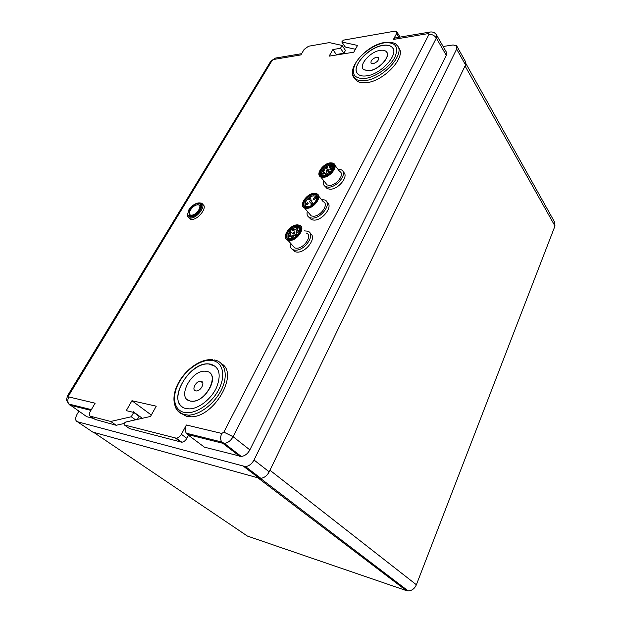 <?xml version="1.0" encoding="UTF-8"?>
<svg xmlns="http://www.w3.org/2000/svg" width="622" height="622" viewBox="0 0 622 622"><rect width="100%" height="100%" fill="white"/><g stroke="black" fill="none" stroke-linecap="round" stroke-linejoin="round"><path stroke-width="0.93" d="M266.613 484.468L267.102 483.457M89.428 410.015L89.692 409.571M406.236 590.558L247.432 536.078L93.58 432.306L257.835 477.797L406.236 590.558L408.164 590.9C411.888 590.721 414.625 588.669 416.382 584.758L554.972 226.027L554.599 222.077L465.956 63.677M260.377 477.96L259.942 477.999M554.972 226.027L465.046 65.955L269.964 470.24L416.382 584.758M137.384 419.415L139.11 416.351L133.714 412.425L126.266 410.644L131.942 400.723L151.309 415.029L137.275 404.658M135.534 419.834L131.258 416.756L133.714 412.425M131.258 416.756L110.732 421.459L116.197 425.285L124.112 423.496M110.732 421.459L90.555 416.273C89.055 415.597 88.962 413.98 90.283 411.437L95.135 403.212L68.855 396.937C67.479 399.495 67.464 401.859 68.824 404.036L86.761 416.686L93.805 418.513M116.197 425.285L95.135 419.43M132.968 412.246L133.271 411.71L142.321 418.295M85.432 415.776L86.761 416.686M86.365 409.144L86.753 408.491M270.477 61.702L273.501 59.494L300.892 54.915L304.119 49.449L308.551 46.238L329.372 42.599L342.108 45.453L345.459 50.436L343.857 53.267L340.498 48.283L342.108 45.453M335.958 55.063L336.277 54.495L343.857 53.267M336.277 54.495L332.902 49.558L340.498 48.283M294.058 247.113L294.237 247.719L294.058 247.113M372.967 63.778C377.329 62.169 379.14 60.077 378.409 57.512L376.551 57.162C372.181 58.787 370.378 60.886 371.147 63.444L372.967 63.778M369.211 70.706L363.753 69.711C357.961 65.73 370.082 51.572 380.236 50.351C382.841 49.954 384.793 50.32 386.099 51.447C391.619 55.529 379.218 69.726 369.211 70.706M363.038 68.941L363.823 69.812L369.281 70.815C378.627 69.882 390.663 57.069 386.767 52.256M354.633 78.092L356.764 80.844C359.034 82.57 362.292 83.169 366.545 82.656C384.567 81.117 407.488 55.615 398.313 47.536M366.412 75.884C381.364 74.5 400.07 53.189 391.891 47.031C389.916 45.282 386.938 44.722 382.95 45.344C367.664 47.264 349.58 68.49 358.373 74.415C360.224 75.845 362.906 76.327 366.412 75.884M357.238 73.217C351.562 65.916 368.963 47.249 383.02 45.445C387.001 44.831 389.978 45.39 391.953 47.14L392.832 48.197M195.774 390.904L196.295 390.958C200.992 391.269 205.548 381.807 200.992 381.263L200.556 381.216C195.914 380.812 191.218 390.258 195.774 390.904M190.293 401.019C176.275 398.71 191.195 369.709 205.283 371.233L206.364 371.35C220.359 372.718 206.831 401.882 192.175 401.206L190.293 401.019M187.447 399.736L190.402 401.104L192.284 401.291C204.537 401.991 218.571 378.891 209.762 372.912M179.649 412.285L186.553 416.406L190.697 416.802C214.193 417.611 239.229 373.371 221.58 363.784M186.196 408.584L189.337 408.879C198.822 408.825 211.41 398.92 216.619 387.366C221.455 374.483 219.348 366.716 210.298 364.08L208.984 363.932C188.046 361.343 165.18 404.743 186.196 408.584M182.075 406.71C168.165 397.015 190.954 361.716 209.085 364.018L215.546 366.467M129.531 428.605L181.818 442.219C183.809 441.954 185.488 440.664 186.849 438.354L188.497 435.26L204.413 447.164L241.297 456.455C244.819 456.004 247.673 453.819 249.857 449.9L446.269 55.335L446.262 51.953L436.761 35.361M188.497 435.26L186.273 433.2C184.905 430.727 184.944 427.998 186.382 424.997L181.383 434.304C180.015 436.621 178.327 437.919 176.329 438.191L124.392 424.974C123.615 424.017 124.035 423.053 125.644 422.074L150.524 416.437L156.246 406.182L131.942 400.723M429.996 32.049L395.351 37.888L393.423 39.427L396.603 33.51L396.642 31.497L394.822 31.154L343.352 40.158L341.789 41.946L345.303 47.008L355.387 49.278M400.078 37.087L396.898 31.916M332.902 49.558L329.124 56.159L353.77 52.186L357.533 45.437L341.968 42.032M90.828 410.357L88.907 409.019M443.128 46.487L453.104 44.955L456.649 45.787L456.649 49.091L254.009 460.008C251.863 463.911 249.025 466.119 245.496 466.617L77.423 421.747C75.138 420.666 75.029 418.147 77.112 414.19L78.854 411.259M80.876 407.877L81.319 407.138M245.496 466.617L260.836 478.31L259.071 478.139L92.74 432.072L91.488 431.225M260.836 478.31C264.327 477.844 267.118 475.69 269.194 471.834L465.536 64.945L465.505 61.632L457.022 46.463M190.332 217.101L187.494 215.282L188.723 210.034C190.954 206.621 193.753 204.343 197.12 203.192L198.838 202.912C206.714 202.383 197.788 217.42 190.332 217.101M198.504 202.927L201.023 203.021C207.149 204.599 197.462 218.485 190.433 218.089L189.181 217.91L187.377 216.122L187.37 213.618M198.511 203.456C192.462 203.223 184.221 215.08 189.578 216.402L190.666 216.549C196.684 216.884 204.996 204.98 199.732 203.627L198.511 203.456M189.71 216.44L189.671 214.885L189.71 216.44M199.701 205.252L201.264 205.338L199.701 205.252M188.8 217.762L190.472 219.216L191.731 219.395C198.504 219.807 208.121 206.558 202.624 204.482M201.287 206.869L200.362 206.232M190.837 215.764L191.249 216.518M310.246 202.29C311.777 201.722 312.275 200.992 311.739 200.09L311.404 200.035C309.873 200.611 309.375 201.341 309.919 202.236L310.246 202.29M309.056 217.358L311.459 219.706L314.017 220.126C322.958 220.437 333.594 205.758 327.017 202.313M321.426 199.507L324.793 199.981C332.428 202.71 321.729 218.431 312.337 218.135L309.779 217.716C307.361 216.619 306.545 214.481 307.33 211.293M309.134 213.439L311.225 215.912L313.301 216.246C320.82 216.472 329.365 203.899 323.238 201.722L318.682 196.14M292.41 249.399L295.217 251.809L297.005 252.104C306.125 252.929 317.337 237.176 310.277 233.592M304.321 230.863L307.665 231.174C316.295 233.623 305.044 250.985 295.248 250.153L293.46 249.865C290.707 248.823 289.704 246.569 290.451 243.093M292.317 245.169L294.82 247.96L296.282 248.201C304.127 248.847 313.115 234.96 306.18 233.009M325.166 186.429L327.211 188.684L330.134 189.228C338.873 189.422 349.447 175.427 343.181 172.069M337.925 169.207L341.291 169.829C348.149 172.807 337.513 187.377 328.517 187.206L325.594 186.662C323.487 185.527 322.834 183.506 323.642 180.582M325.392 182.782L327.11 184.944L329.481 185.387C336.681 185.511 345.179 173.857 339.674 171.478L335.033 165.452M90.555 416.273L96.006 420.029M90.905 410.38L69.959 405.155L68.288 403.484M68.855 396.937L68.809 395.421L67.642 395.584M272.078 60.536L68.809 395.421M301.623 53.679L275.484 58.079L273.501 59.494M384.8 42.459C391.58 42.032 395.53 42.895 396.657 45.048C406.664 52.699 383.525 78.963 365.145 80.565C360.884 81.093 357.627 80.502 355.356 78.784L352.962 75.27M365.005 78.481C353.918 78.846 350.746 73.808 355.489 63.358C360.597 54.028 373.861 44.543 384.303 42.848C395.654 41.931 399.137 46.806 394.768 57.457C389.714 67.168 375.494 77.167 365.005 78.481M214.061 359.905C224.565 361.436 228.531 374.141 222.093 388.385C215.787 402.636 200.276 414.967 188.536 415.138L184.392 414.75C179.851 413.63 176.772 410.87 175.147 406.469M184.135 412.386C173.554 410.061 171.532 395.864 179.097 382.382C186.507 368.869 201.73 358.738 212.257 360.465C222.894 361.988 226.198 375.641 218.571 389.924C211.107 404.246 194.6 414.928 184.135 412.386M180.979 442.141L175.49 438.113M124.392 424.974L129.866 428.838M181.383 434.304L186.849 438.354M239.711 456.299L222.785 443.268L187.416 434.451M221.782 433.448L223.842 432.127L233.102 436.691C230.84 440.671 227.932 442.911 224.371 443.4L222.785 443.268L221.642 441.978C220.281 439.427 220.328 436.582 221.782 433.448L186.382 424.997M446.269 55.335L436.333 38.028L233.102 436.691L249.857 449.9M428.962 34.412L428.286 33.596L430.183 32.017C432.764 31.683 434.825 32.569 436.356 34.661L436.333 38.028C434.498 35.4 432.041 34.194 428.962 34.412L223.842 432.127M428.286 33.596L393.423 39.427M398.912 37.289L396.603 33.51M259.071 478.139L243.723 466.461M77.423 421.747L92.74 432.072M254.009 460.008L269.194 471.834M465.536 64.945L456.649 49.091M197.983 204.716L199.126 204.949C203.518 206.069 196.599 215.982 191.584 215.717L190.666 215.585C189.492 215.158 189.065 214.147 189.376 212.561M197.664 204.863C203.347 204.506 196.894 215.344 191.522 215.126C185.908 215.367 192.346 204.692 197.664 204.863M315.066 197.516C313.387 198.27 313.022 198.978 313.97 199.639C315.649 198.877 316.015 198.169 315.066 197.516M315.595 198.426L315.082 197.742C313.807 198.216 313.395 198.822 313.838 199.569L313.993 199.608M310.269 197.703C308.605 198.457 308.24 199.164 309.173 199.817C310.844 199.063 311.21 198.356 310.269 197.703M310.798 198.597L310.292 197.936C309.017 198.402 308.605 199.009 309.048 199.755L309.048 199.755M312.485 202.515C310.806 203.27 310.44 203.985 311.389 204.646C313.068 203.892 313.434 203.176 312.485 202.515M313.014 203.433L312.508 202.741C311.218 203.215 310.806 203.829 311.264 204.584L311.404 204.622M307.688 202.686C306.016 203.433 305.651 204.14 306.584 204.809C308.255 204.055 308.629 203.347 307.688 202.686M308.209 203.588L307.711 202.912C306.428 203.386 306.016 204 306.475 204.739L306.607 204.778M313.83 195.891L315.502 196.155C316.823 196.793 317.267 198.006 316.839 199.802M308.442 206.862L306.592 206.636C305.083 205.929 304.663 204.529 305.348 202.453M313.527 195.93C320.167 195.378 314.483 206.465 308.1 206.426C301.53 206.854 307.229 195.938 313.527 195.93M313.076 195.969L313.542 195.907M307.346 207.087L308.084 207.025M317.057 199.499C317.725 197.267 317.267 195.759 315.673 194.974L313.776 194.67C307.478 194.624 300.387 205.12 305.604 206.815L307.074 207.095M313.729 194.212C305.985 194.235 298.964 207.655 307.043 207.134C314.911 207.188 321.916 193.512 313.729 194.212M314.429 193.395L316.746 193.769C322.872 195.891 314.219 208.541 306.677 208.386L304.593 208.059C302.541 207.11 301.958 205.237 302.852 202.438M313.504 193.496L314.149 193.411M306.638 207.927C297.58 208.494 305.456 193.465 314.133 193.434C323.316 192.633 315.471 207.989 306.638 207.927M296.849 234.774L296.367 234.035C295.015 234.525 294.603 235.17 295.131 235.963L295.131 235.963M296.344 233.81C294.649 234.525 294.253 235.264 295.17 236.018C296.865 235.303 297.262 234.564 296.344 233.81M298.63 231.376L298.148 230.645C296.803 231.135 296.383 231.773 296.912 232.558L296.989 232.581M298.132 230.412C296.43 231.127 296.041 231.866 296.951 232.62C298.653 231.897 299.042 231.166 298.132 230.412M297.915 229.028L297.44 228.305C296.095 228.787 295.683 229.425 296.196 230.21L296.274 230.233M297.417 228.072C295.73 228.795 295.341 229.526 296.243 230.272C297.938 229.549 298.327 228.818 297.417 228.072M294.486 229.736L294.004 229.028C292.667 229.518 292.254 230.148 292.768 230.925L292.845 230.949M292.814 230.987C294.494 230.272 294.89 229.541 293.988 228.795C292.301 229.51 291.912 230.241 292.814 230.987M293.74 236.414L293.257 235.684C291.905 236.181 291.493 236.819 292.021 237.612L292.091 237.627M292.06 237.674C293.755 236.959 294.144 236.22 293.242 235.458C291.547 236.173 291.15 236.912 292.06 237.674M294.906 232.83L294.424 232.107C293.079 232.597 292.667 233.234 293.187 234.02L293.187 234.02M293.234 234.082C294.921 233.367 295.318 232.628 294.408 231.874C292.721 232.589 292.324 233.328 293.234 234.082M291.065 235.676L290.591 234.96C289.246 235.45 288.833 236.088 289.362 236.873L289.424 236.889M289.393 236.935C291.073 236.22 291.469 235.489 290.575 234.727C288.888 235.443 288.491 236.173 289.393 236.935M291.236 232.768L290.754 232.053C289.417 232.542 289.005 233.18 289.525 233.958L289.595 233.981M290.738 231.827C289.059 232.535 288.67 233.273 289.557 234.02C291.244 233.304 291.632 232.574 290.738 231.827M297.036 227.489L298.272 227.691C299.812 228.313 300.356 229.635 299.897 231.664M291.796 238.848L289.836 238.731C288.095 238.039 287.574 236.547 288.289 234.237M296.725 227.551C303.311 227.31 297.215 238.825 290.902 238.444C284.378 238.545 290.49 227.217 296.725 227.551M295.753 227.629L296.756 227.496M290.093 239.143L291.461 239.019M300.099 231.376C300.815 228.88 300.255 227.248 298.397 226.478L296.989 226.252C290.427 225.864 282.963 237.456 288.857 238.957L289.829 239.136M296.951 225.794C289.284 225.405 281.758 239.322 289.774 239.206C297.557 239.688 305.075 225.483 296.951 225.794M297.697 224.931L299.415 225.211C306.351 227.108 297.238 241.079 289.378 240.489L287.908 240.263C285.537 239.346 284.814 237.332 285.747 234.222M296.049 225.11L297.417 224.939M289.339 240.03C280.359 240.139 288.795 224.55 297.386 224.985C306.506 224.628 298.07 240.574 289.339 240.03M330.321 171.89L329.815 171.244L328.719 173.056M329.8 171.019C328.136 171.765 327.771 172.45 328.704 173.079C330.375 172.333 330.741 171.641 329.8 171.019M331.985 168.399L331.472 168.088L330.375 169.899M331.456 167.87C329.792 168.616 329.427 169.301 330.36 169.915C332.031 169.168 332.397 168.484 331.456 167.87M331.184 166.673L330.679 166.035L329.582 167.831M330.663 165.81C329.007 166.556 328.641 167.24 329.574 167.854C331.231 167.108 331.596 166.424 330.663 165.81M327.794 167.201L327.281 166.89L326.192 168.686M326.177 168.71C327.833 167.963 328.191 167.287 327.265 166.673C325.617 167.411 325.252 168.095 326.177 168.71M327.281 173.554L326.783 172.916C325.547 173.359 325.119 173.942 325.508 174.673L325.679 174.728M325.664 174.743C327.327 174.005 327.693 173.313 326.76 172.691C325.104 173.429 324.738 174.121 325.664 174.743M328.315 170.265L327.817 169.627L326.721 171.431C328.362 170.708 328.727 170.024 327.802 169.402C326.138 170.148 325.772 170.832 326.705 171.454M324.591 173.056L324.093 172.426L322.989 174.23C324.637 173.507 325.003 172.823 324.078 172.201C322.421 172.939 322.056 173.624 322.981 174.246M324.653 170.436L324.155 169.806L323.059 171.602M324.14 169.588C322.491 170.327 322.126 171.003 323.043 171.625C324.692 170.887 325.057 170.203 324.14 169.588M329.784 165.39L332.117 165.693L333.213 169.021M329.948 165.382C336.51 164.768 330.842 175.466 324.536 175.505C318.044 176.003 323.72 165.468 329.948 165.382M324.536 175.956L322.81 175.645C321.512 174.922 321.177 173.631 321.823 171.765M333.431 168.694C334.061 166.704 333.695 165.32 332.327 164.535L330.204 164.146C324.171 164.177 317.127 173.903 321.815 175.777L323.518 176.135M330.165 163.695C322.507 163.811 315.51 176.765 323.494 176.166C331.269 176.119 338.251 162.925 330.165 163.695M330.336 162.964L333.446 163.384C338.951 165.716 330.344 177.441 323.121 177.379L320.758 176.959C318.985 176.003 318.526 174.261 319.366 171.742M323.09 176.928C314.141 177.581 321.986 163.081 330.57 162.948C339.643 162.07 331.814 176.881 323.09 176.928M260.361 478.318L408.164 590.9M275.305 58.11L270.803 61.174L67.759 395.374C66.22 400.716 65.683 398.865 68.824 404.036L91.348 409.626M378.409 57.512L378.767 58.064M356.764 80.844L355.356 78.784C344.285 71.367 365.363 45.002 384.746 42.467M190.697 416.802L188.536 415.138L184.135 414.47C172.97 411.158 170.941 396.96 178.265 383.168C185.535 369.445 200.688 358.35 212.693 359.741M200.556 381.216L202.819 383.074M176.329 438.191L181.818 442.219M186.273 433.2L221.642 441.978L224.371 443.4L241.297 456.455M345.124 46.922L341.789 41.946M187.494 215.282L187.377 216.122M199.732 203.627L201.217 205.167M189.181 217.91L190.472 219.216M197.843 204.724C193.325 204.817 186.095 212.887 190.666 215.585L191.537 216.472M315.603 198.076L315.37 197.788C315.883 198.161 315.447 198.76 314.071 199.576M310.806 198.262L310.565 197.975C311.07 198.356 310.642 198.947 309.274 199.763M313.029 203.083L312.78 202.788C313.301 203.169 312.874 203.775 311.49 204.591M308.217 203.246L307.976 202.951C308.496 203.324 308.069 203.923 306.693 204.755M317.267 198.317L316.932 197.905M315.502 196.155L313.729 195.821M313.636 195.821C307.999 195.868 301.989 204.98 306.592 206.636L306.926 207.033M317.274 196.925L315.673 194.974C320.462 196.218 314.126 206.877 307.26 207.025M307.151 207.033L305.604 206.815M309.779 217.716L311.459 219.706M314.242 193.333C306.584 193.388 298.288 205.828 304.593 208.059L311.225 215.912M316.746 193.769L314.335 193.325M296.857 234.401L296.57 234.066C297.129 234.572 296.702 235.202 295.294 235.963M298.646 231.003L298.358 230.676C298.902 231.182 298.474 231.812 297.075 232.566M297.93 228.663L297.643 228.336C298.179 228.842 297.759 229.471 296.367 230.218M294.494 229.378L294.214 229.059C294.75 229.557 294.323 230.179 292.939 230.933M293.747 236.049L293.452 235.715C294.012 236.22 293.592 236.858 292.185 237.612M294.914 232.465L294.626 232.138C295.178 232.636 294.75 233.266 293.359 234.028M291.073 235.318L290.785 234.992C291.345 235.481 290.917 236.111 289.518 236.881M291.244 232.41L290.956 232.084C291.508 232.566 291.08 233.188 289.681 233.965M298.272 227.691L296.966 227.434M296.834 227.434C290.956 227.178 284.643 237.246 289.836 238.731L290.163 239.097M300.325 228.694L298.397 226.478C304.142 227.574 296.445 239.641 290.031 239.097M289.883 239.097L288.857 238.957M293.46 249.865L295.217 251.809M297.495 224.876C289.502 224.534 280.794 238.273 287.908 240.263L294.82 247.96M299.415 225.211L297.627 224.876M330.329 171.555L330.127 171.299C330.756 171.493 330.313 172.069 328.797 173.025M331.79 168.15C332.405 168.414 331.961 168.982 330.453 169.86M331.192 166.346L330.997 166.097C331.612 166.354 331.161 166.921 329.668 167.8M327.6 166.953C328.206 167.124 327.763 167.699 326.27 168.655M327.289 173.227L327.086 172.97C327.716 173.219 327.273 173.795 325.757 174.696M328.323 169.938L328.128 169.689C328.743 169.868 328.299 170.436 326.799 171.4M324.598 172.729L324.396 172.481C325.026 172.722 324.583 173.297 323.075 174.199M324.661 170.109L324.459 169.86C325.081 170.031 324.637 170.607 323.137 171.571M333.633 167.652L333.291 167.217M332.117 165.693L330.134 165.273M330.057 165.281C324.653 165.382 318.658 173.841 322.81 175.645L323.145 176.065M333.641 166.237L332.327 164.535C335.033 165.911 333.866 173.694 323.689 176.057M323.603 176.065L321.815 175.777M325.594 186.662L327.211 188.684M330.679 162.847C323.339 162.98 315.074 174.518 320.758 176.959L327.11 184.944M333.446 163.384L330.748 162.84"/></g></svg>

